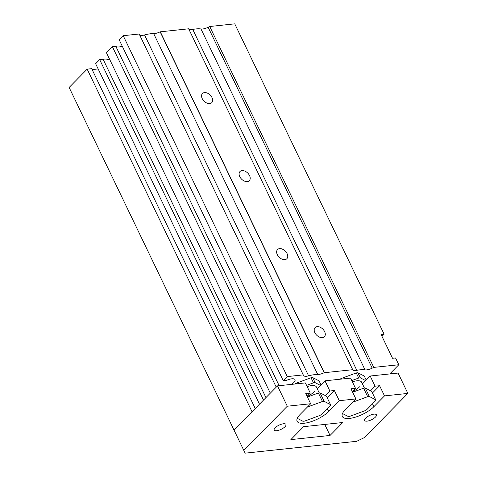 <?xml version="1.0" encoding="UTF-8"?>
<svg xmlns="http://www.w3.org/2000/svg" width="477" height="477" viewBox="0 0 477 477"><rect width="100%" height="100%" fill="white"/><g stroke="black" fill="none" stroke-linecap="round" stroke-linejoin="round"><path stroke-width="0.72" d="M291.632 384.367A8.467 3.029 154.3 0 0 295.013 379.656A8.467 3.029 154.3 0 0 286.677 380.318L283.243 380.682L119.184 39.794L123.215 35.697L139.189 34.004L139.469 34.565A8.061 2.886 154.3 0 0 144.561 34.964A24.19 8.658 -25.7 0 1 153.672 33.599A8.061 2.886 154.3 0 0 160.135 31.834L188.653 28.805A8.061 2.886 154.3 0 0 192.756 29.443A24.19 8.658 -25.7 0 1 200.984 28.972A8.061 2.886 154.3 0 0 208.145 27.272L209.731 26.509L234.75 23.85L384.116 334.21L381.099 334.532L392.529 358.275L395.54 357.953L398.808 364.738L389.745 373.944M381.988 336.374L384.116 334.21M283.243 380.682L287.273 376.586L303.247 374.892L303.521 375.453A8.061 2.886 154.3 0 0 308.619 375.852A24.19 8.658 -25.7 0 1 317.73 374.481A8.061 2.886 154.3 0 0 324.193 372.722L352.712 369.693A8.061 2.886 154.3 0 0 356.814 370.331A24.19 8.658 -25.7 0 1 365.042 369.86A8.061 2.886 154.3 0 0 372.203 368.161L373.789 367.397L398.808 364.738M160.29 31.762L324.348 372.65M324.628 331.616A6.535 4.323 -135.5 0 1 324.402 336.72A6.535 4.323 -135.5 0 1 316.71 335.218A6.535 4.323 -135.5 0 1 315.088 327.55A6.535 4.323 -135.5 0 1 324.628 331.616M287.082 253.603A6.535 4.323 -135.5 0 1 286.856 258.707A6.535 4.323 -135.5 0 1 279.164 257.198A6.535 4.323 -135.5 0 1 277.542 249.537A6.535 4.323 -135.5 0 1 287.082 253.603M249.543 175.59A6.535 4.323 -135.5 0 1 249.31 180.694A6.535 4.323 -135.5 0 1 241.624 179.185A6.535 4.323 -135.5 0 1 239.997 171.523A6.535 4.323 -135.5 0 1 249.543 175.59M211.997 97.576A6.535 4.323 -135.5 0 1 211.764 102.68A6.535 4.323 -135.5 0 1 204.078 101.172A6.535 4.323 -135.5 0 1 202.451 93.51A6.535 4.323 -135.5 0 1 211.997 97.576M188.63 28.751L352.688 369.639M209.731 26.509L373.789 367.397M263.513 400.072L99.669 59.619L95.638 63.715L259.482 404.168M99.669 59.619L103.104 59.255L265.939 397.609M103.104 59.255A8.467 3.029 154.3 0 0 109.519 59.094M276.243 387.139L112.393 46.692L106.454 52.726L270.304 393.173M112.393 46.692L115.833 46.323L279.158 385.69M115.833 46.323A8.467 3.029 154.3 0 0 122.249 46.162M123.215 35.697L287.273 376.586M139.189 34.004L303.247 374.892M69.135 87.464L234.004 430.045L252.041 411.729L87.166 69.147L69.135 87.464M98.155 68.944L92.127 69.582M87.166 69.147L91.685 68.664L255.231 408.485M327.222 397.806L334.389 390.52L329.869 390.997L324.974 380.825L317.217 388.707M407.865 393.412L384.504 395.892L373.896 406.666A19.152 6.851 -25.7 0 1 355.735 417.065A19.152 6.851 -25.7 0 1 342.325 416.493A19.152 6.851 -25.7 0 1 345.259 409.707L355.866 398.933L339.29 400.698L328.683 411.472A19.152 6.851 -25.7 0 1 310.521 421.871A19.152 6.851 -25.7 0 1 297.111 421.298A19.152 6.851 -25.7 0 1 300.045 414.513L310.652 403.739L305.751 393.561L310.277 393.084L305.381 382.906L277.495 385.869L234.004 430.045L245.142 453.15L356.677 441.303L364.38 437.588L407.865 393.412L398.074 373.056L370.188 376.019L375.089 386.197L379.609 385.714L372.436 393M339.29 400.698L334.389 390.52M310.652 403.739L287.291 406.219L277.495 385.869M287.291 406.219L243.801 450.395M384.504 395.892L379.609 385.714M355.866 398.933L350.971 388.755L355.49 388.278L350.595 378.1L324.974 380.825M330.048 435.447L290.863 439.609L303.587 426.676L342.778 422.515L330.048 435.447L324.748 424.429M373.962 414.143A6.535 2.337 -25.7 0 1 376.407 414.805A6.535 2.337 -25.7 0 1 371.535 419.748A6.535 2.337 -25.7 0 1 364.631 420.47A6.535 2.337 -25.7 0 1 367.326 416.779A6.535 2.337 -25.7 0 1 373.962 414.143M283.529 423.755A6.535 2.337 -25.7 0 1 285.973 424.411A6.535 2.337 -25.7 0 1 281.102 429.354A6.535 2.337 -25.7 0 1 274.197 430.081A6.535 2.337 -25.7 0 1 276.893 426.384A6.535 2.337 -25.7 0 1 283.529 423.755M314.367 391.599A13.1 4.687 -25.7 0 1 307.2 396.572M352.42 391.766A13.1 4.687 154.3 0 0 359.58 386.793M362.431 383.902L370.188 376.019M329.869 390.997L325.362 395.582M307.081 396.321L310.277 393.084M355.49 388.278L352.3 391.522M370.575 390.776L375.089 386.197M320.997 384.867L319.065 380.861L312.685 377.569A18.543 6.636 154.3 0 0 311.034 377.742L295.919 383.323A18.543 6.636 154.3 0 0 294.714 384.039M312.685 377.569L315.136 382.655A18.543 6.636 154.3 0 0 313.484 382.834L311.034 377.742M295.919 383.323L296.187 383.884M319.232 392.899L316.376 386.96A13.1 4.687 154.3 0 0 311.463 385.637A13.1 4.687 154.3 0 0 307.146 386.579M315.136 382.655L320.461 385.404M306.568 385.386L313.484 382.834M297.272 418.329L302.978 421.28A18.543 6.636 154.3 0 0 304.63 421.102L319.745 415.527A18.543 6.636 154.3 0 0 321.581 414.412L330.317 405.539A18.543 6.636 154.3 0 0 330.495 404.609L326.411 396.125L320.031 392.833A18.543 6.636 154.3 0 0 318.38 393.006L307.432 397.049M320.031 392.833L324.116 401.312A18.543 6.636 154.3 0 0 322.464 401.485L307.391 407.048M318.38 393.006L322.464 401.485M330.495 404.609L324.116 401.312M339.934 379.233A18.543 6.636 -25.7 0 1 341.138 378.517L356.253 372.942A18.543 6.636 -25.7 0 1 357.905 372.764L364.285 376.061L366.211 380.062M341.138 378.517L341.407 379.078M356.253 372.942L358.698 378.028A18.543 6.636 -25.7 0 1 360.35 377.856L357.905 372.764M352.366 381.779A13.1 4.687 -25.7 0 1 356.683 380.831A13.1 4.687 -25.7 0 1 361.59 382.155L364.452 388.099M365.68 380.604L360.35 377.856M358.698 378.028L351.787 380.58M352.646 392.243L363.599 388.206A18.543 6.636 -25.7 0 1 365.251 388.028L371.631 391.325L375.709 399.804A18.543 6.636 -25.7 0 1 375.53 400.74L366.795 409.612A18.543 6.636 -25.7 0 1 364.965 410.721L349.85 416.302A18.543 6.636 -25.7 0 1 348.198 416.475L342.486 413.529M363.599 388.206L367.678 396.685A18.543 6.636 -25.7 0 1 369.329 396.506L375.709 399.804M365.251 388.028L369.329 396.506M352.61 402.248L367.678 396.685M160.135 31.834L324.193 372.722M188.653 28.805L352.712 369.693M192.756 29.443L356.814 370.331M200.984 28.972L365.042 369.86M208.145 27.272L372.203 368.161M139.469 34.565L303.521 375.453M144.561 34.964L308.619 375.852M153.672 33.599L317.73 374.481M328.683 411.472L327.3 408.604M373.896 406.666L372.519 403.798"/></g></svg>
